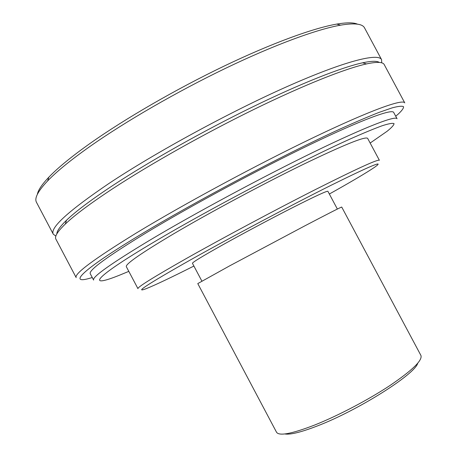 <?xml version="1.0" encoding="UTF-8"?>
<svg xmlns="http://www.w3.org/2000/svg" width="457" height="457" viewBox="0 0 457 457"><rect width="100%" height="100%" fill="white"/><g stroke="black" fill="none" stroke-linecap="round" stroke-linejoin="round"><path stroke-width="0.69" d="M37.337 194.408C38.074 190.232 41.913 184.491 48.848 177.19C57.805 167.822 71.68 156.465 90.486 143.132C125.281 118.574 175.945 89.229 223.839 66.225C271.761 43.232 313.416 28.106 336.798 24.084C346.726 22.416 353.632 22.444 357.505 24.17M55.857 236.092L53.292 234.207L36.503 202.365C34.206 198.332 37.925 191.175 47.665 180.886C56.742 171.444 70.846 159.961 89.978 146.44C125.395 121.533 177.036 91.657 225.809 68.196C274.6 44.752 316.912 29.305 340.522 25.169C354.495 22.85 362.51 23.77 364.566 27.928L381.578 59.65L381.709 62.832M53.292 234.207C49.687 227.946 68.39 210.934 109.406 183.166C156.185 152.118 229.991 111.936 287.207 86.533C344.589 61.044 378.322 52.732 381.578 59.65M56.845 233.915C56.834 231.048 60.05 226.495 66.494 220.263C75.679 211.425 91.137 199.818 112.868 185.445C149.61 161.264 202.988 131.159 252.013 107.224C301.066 83.288 341.876 67.276 362.635 62.798C371.41 60.941 376.979 60.821 379.35 62.438M55.908 239.16C54.412 236.566 57.548 231.533 65.305 224.056C74.611 215.178 90.32 203.456 112.433 188.884C149.822 164.366 204.245 133.712 254.155 109.303C304.099 84.893 345.521 68.539 366.451 63.934C376.985 61.684 382.909 61.906 384.223 64.591L404.771 102.905C402.977 98.712 370.838 110.074 314.245 137.18C257.817 164.194 183.765 204.13 135.906 233.253C93.851 259.159 73.943 273.949 76.182 277.622L55.908 239.16M92.274 277.536L89.423 278.359C68.384 284.38 81.586 270.218 139.294 235.389C194.328 202.04 283.374 154.877 339.757 129.177C355.209 122.202 368.365 116.586 379.219 112.336L392.032 107.903C398.258 106.23 402.097 105.824 403.542 106.692C403.714 108.218 401.863 110.754 397.984 114.296L395.705 116.198M93.616 280.09C91.897 277.096 110.862 263.655 150.513 239.776C195.065 213.225 262.838 176.785 314.422 151.713C366.148 126.566 395.665 115.393 397.07 118.746L393.683 112.422C392.077 108.697 362.344 119.46 310.514 144.389C258.822 169.239 191.077 205.713 146.674 232.522C107.161 256.651 88.361 270.395 90.269 273.749L93.616 280.09M128.811 271.367L120.282 274.88C86.464 288.653 91.4 279.056 155.174 241.342C210.694 208.381 300.872 161.115 350.056 139.042C363.406 133.113 374.14 128.674 382.252 125.721C388.804 123.624 392.74 122.927 394.048 123.624C393.963 125.052 391.66 127.589 387.148 131.239L370.159 143.041M137.945 288.653C137.38 287.202 153.672 277.068 186.827 258.251C222.925 237.874 275.628 209.717 315.621 189.455C356.631 168.827 377.888 159.105 379.379 160.281L367.657 138.374C365.554 136.043 343.818 144.846 302.46 164.777C262.175 184.439 209.546 212.665 173.831 233.721C141.059 253.224 125.229 264.209 126.338 266.682L137.945 288.653M193.899 266.043C171.209 277.468 155.386 284.979 146.429 288.578C133.113 293.662 147.605 284.203 189.912 260.216C230.288 237.531 291.212 205.193 331.085 185.279C371.078 165.514 385.577 159.51 374.574 167.273C366.583 172.689 351.507 181.606 329.348 194.025M201.874 281.095L192.443 263.295C192.426 262.352 202.257 256.36 221.936 245.3C242.324 233.904 270.653 218.8 292.44 207.718C314.987 196.31 326.801 190.832 327.88 191.283L337.363 209.049M276.531 432.242C279.107 436.212 291.669 433.87 314.21 425.216C337.506 416.001 367.942 400.064 389.838 385.594C412.288 370.359 422.651 360.316 420.926 355.466L341.722 207.05C340.911 207.135 328.589 213.419 304.762 225.889L229.648 265.86L197.778 283.586L276.531 432.242M284.774 433.95C290.269 434.91 301.249 432.196 317.729 425.798C358.442 410.169 414.927 374.329 417.732 363.258M48.848 177.19L47.665 180.886M66.494 220.263L65.305 224.056M362.635 62.798L366.451 63.934M336.798 24.084L340.522 25.169"/></g></svg>
